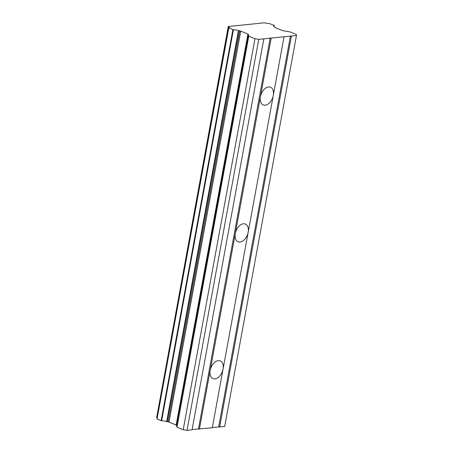<?xml version="1.0" encoding="UTF-8"?>
<svg xmlns="http://www.w3.org/2000/svg" width="453" height="453" viewBox="0 0 453 453"><rect width="100%" height="100%" fill="white"/><g stroke="black" fill="none" stroke-linecap="round" stroke-linejoin="round"><path stroke-width="0.68" d="M233.391 29.756L228.737 27.843A4.473 1.11 10.4 0 0 229.382 27.412A4.473 1.11 10.4 0 0 228.437 26.5L264.631 22.775A4.473 1.11 10.4 0 0 269.671 23.63L274.325 25.544A4.473 1.11 10.4 0 0 273.68 25.974A4.473 1.11 10.4 0 0 274.626 26.886L274.801 27.265A1.336 0.334 -169.6 0 0 275.22 27.571L282.389 30.521A1.376 0.34 -169.6 0 0 283.357 30.781L290.141 31.937L296.336 34.485L296.466 35.487L258.771 39.366L254.965 38.743L248.771 36.195L248.34 34.383A1.376 0.34 -169.6 0 0 247.916 34.071L240.753 31.121A1.336 0.334 -169.6 0 0 239.784 30.866L238.431 30.611A4.473 1.11 10.4 0 0 233.391 29.756L161.636 420.741L161.132 420.65L157.049 418.968L228.805 27.984M284.054 36.761L273.289 95.413A9.575 6.014 112.4 0 0 270.498 87.219A9.575 6.014 112.4 0 0 260.418 96.732L271.183 38.086M199.422 429.076L210.186 370.424A9.575 6.014 -67.6 0 1 220.266 360.905A9.575 6.014 -67.6 0 1 223.057 369.099L212.293 427.751L192.117 429.574M235.305 233.578A9.575 6.014 -67.6 0 1 245.384 224.059A9.575 6.014 -67.6 0 1 248.176 232.259L273.289 95.413A9.575 6.014 -67.6 0 1 263.21 104.932A9.575 6.014 -67.6 0 1 260.418 96.732L210.186 370.424A9.575 6.014 112.4 0 0 212.978 378.617A9.575 6.014 112.4 0 0 223.057 369.099L248.176 232.259A9.575 6.014 -67.6 0 1 238.097 241.772A9.575 6.014 -67.6 0 1 235.305 233.578M296.466 35.487L224.705 426.471L212.344 427.49M263.827 38.845L192.066 429.829L187.01 430.35L183.205 429.727L177.01 427.179L248.771 36.195M248.555 36.036L177.01 427.179M176.795 427.026L176.579 425.367A1.376 0.34 10.4 0 0 176.155 425.056L168.992 422.111A1.336 0.334 10.4 0 0 168.029 421.851L167.078 421.698L238.833 30.708M238.431 30.611L166.67 421.596L167.078 421.698M166.67 421.596A4.473 1.11 10.4 0 0 161.636 420.741M228.72 27.939L157.049 418.968M157.129 417.74A4.473 1.11 10.4 0 0 156.681 417.485L228.295 26.359M232.882 29.66L161.126 420.644M168.992 422.111L240.753 31.121M254.965 38.743L183.205 429.727M258.771 39.366L187.01 430.35M270.231 37.933L198.471 428.917M290.458 35.849L218.697 426.839M219.648 426.992L291.409 36.008M274.325 25.544L274.133 26.602M168.029 421.851L239.784 30.866M156.681 417.485L228.437 26.5M247.916 34.071L176.155 425.056M176.579 425.367L248.34 34.383M274.388 25.504L274.178 26.636M228.68 27.882L156.919 418.866"/></g></svg>
